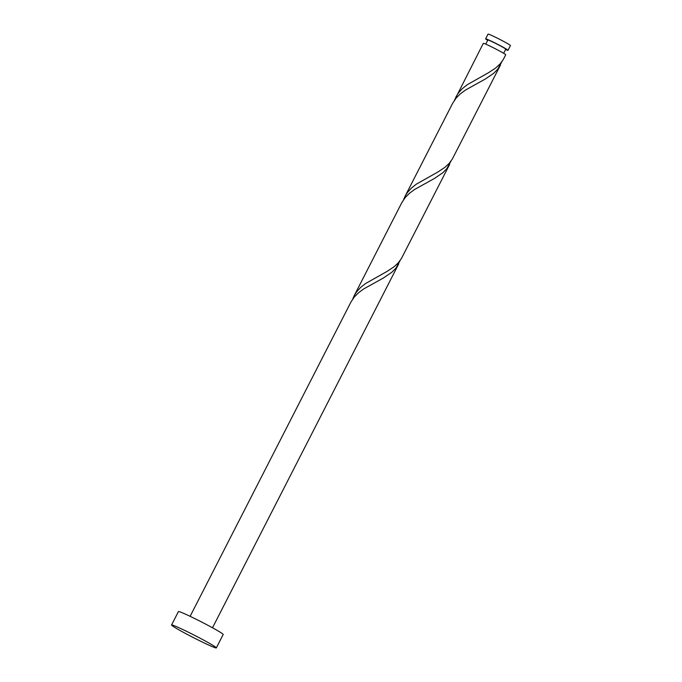 <?xml version="1.0" encoding="UTF-8"?>
<svg xmlns="http://www.w3.org/2000/svg" width="682" height="682" viewBox="0 0 682 682"><rect width="100%" height="100%" fill="white"/><g stroke="black" fill="none" stroke-linecap="round" stroke-linejoin="round"><path stroke-width="1.02" d="M485.618 38.857L488.056 34.1A12.574 0.639 27.1 0 1 504.348 41.79A12.574 0.639 27.1 0 1 510.443 45.558L508.005 50.315A12.574 0.639 -152.9 0 0 501.909 46.547A12.574 0.639 -152.9 0 0 485.618 38.857A12.574 0.639 -152.9 0 0 487.69 40.34M505.592 49.505A12.574 0.639 -152.9 0 0 508.005 50.315M503.657 53.298L505.771 49.164A10.06 0.511 -152.9 0 0 500.895 46.154A10.06 0.511 -152.9 0 0 487.86 39.999L485.746 44.134M171.557 624.993L178.42 611.575A25.149 1.27 27.1 0 1 211.002 626.963A25.149 1.27 27.1 0 1 223.193 634.49L216.33 647.9A25.149 1.27 27.1 0 1 183.748 632.521A25.149 1.27 27.1 0 1 171.557 624.993A25.149 1.27 27.1 0 1 204.14 640.372A25.149 1.27 27.1 0 1 216.33 647.9M190.116 616.323L351.042 301.853L354.29 297.02L358.562 292.731L363.694 288.929L383.514 277.924L391.92 272.186L395.918 268.154L400.095 260.601M455.891 96.955L458.304 93.084L462.302 88.651L467.221 84.721L488.525 72.701L495.669 68.004L499.932 64.099L503.171 59.701L505.72 54.782A12.574 0.639 -152.9 0 0 499.625 51.022A12.574 0.639 -152.9 0 0 483.333 43.324L454.485 100.22M500.477 65.02L452.285 159.136L449.046 163.535L444.783 167.44L437.639 172.145L416.335 184.157L411.417 188.087L407.418 192.52L405.006 196.39L452.652 103.289L456.053 98.148L460.333 93.86L465.456 90.058L485.277 79.052L493.691 73.315L497.69 69.283L501.858 61.73M449.591 164.456L401.4 258.572L398.16 262.979L393.898 266.875L386.754 271.581L365.45 283.593L360.539 287.523L356.533 291.956L354.128 295.826L401.766 202.725L405.176 197.584L409.447 193.296L414.571 189.494L434.391 178.488L442.806 172.751L446.804 168.718L450.973 161.165M405.006 196.39L403.599 199.655M354.128 295.826L352.713 299.1M398.706 263.891L212.503 627.781"/></g></svg>
